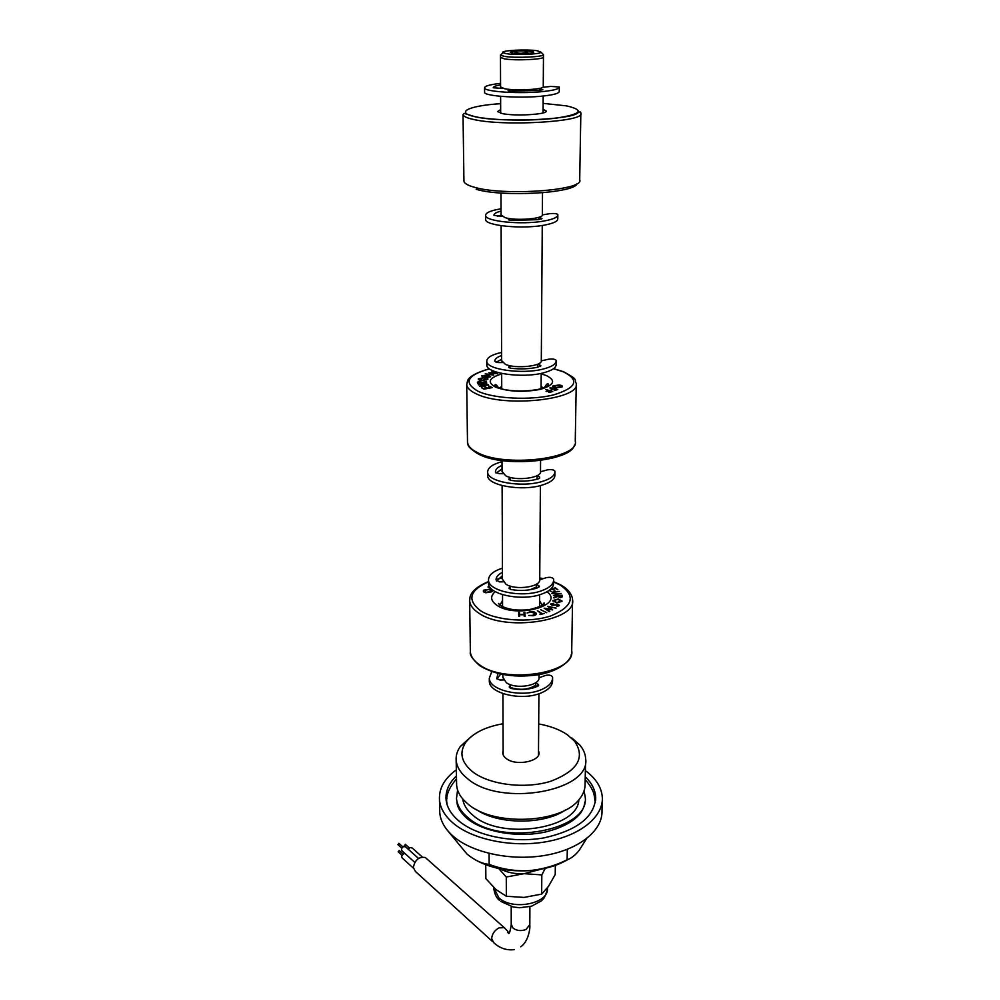 <?xml version="1.0" encoding="UTF-8"?>
<svg xmlns="http://www.w3.org/2000/svg" width="1000" height="1000" viewBox="0 0 1000 1000"><rect width="100%" height="100%" fill="white"/><g stroke="black" fill="none" stroke-linecap="round" stroke-linejoin="round"><path stroke-width="1.5" d="M571.812 737.938L579.675 744.875C583.387 749.237 585.375 753.838 585.638 758.688C591.1 791.3 500.15 807.463 467.512 778.625C460.513 772.987 456.725 766.875 456.163 760.263C455.838 755.425 457.25 750.775 460.425 746.338L471.7 736.225M585.575 761.213L585.087 783.662C585.3 789.013 583.413 794.163 579.412 799.112C561.888 823.538 493.188 826.6 467.9 803.95L464.15 800.525C459.562 795.688 457.062 790.588 456.625 785.238L456.587 782.987M578.825 799.8C578.175 828.925 500.838 840.763 472.975 815.312C466.962 810.325 463.562 804.887 462.775 799.013M584.062 790.913L585.188 796.85C590.575 830.638 500.213 847.3 467.775 817.425C460.812 811.6 457.05 805.263 456.488 798.413L457.6 790.062M594.812 799.212L595.388 802.288M585.237 776.762C591.812 783.062 595.312 789.912 595.712 797.325C594.612 816.825 577.475 830.325 544.3 837.812C513.162 843.438 476.875 836.087 458.938 821.012C451 814.287 446.7 807 446.037 799.15C445.538 790.725 449.012 783 456.463 775.95M585.375 770.612C596.05 778.525 601.712 787.537 602.337 797.663C603.275 816.75 580.312 835.688 546.275 841.725C512.3 847.825 472.75 839.737 453.338 823.288C444.8 816 440.175 808.125 439.462 799.65C438.9 788.4 444.538 778.45 456.35 769.812M602.25 801.038L601.987 810.738C602.9 830 580.037 849.112 546.15 855.2C512.312 861.35 472.938 853.175 453.6 836.575C445.1 829.212 440.487 821.263 439.775 812.712L439.7 809.85M538.688 723.938C550.175 725.987 559.725 729.587 567.337 734.737L574.475 741.05C585.65 757.4 577.762 770.788 550.812 781.237C525.025 789.375 489.038 784.812 472.388 771.587C461.225 762.212 459.012 752.475 465.763 742.375C472.987 733.05 485.412 726.85 503.038 723.75M538.5 751C543.35 760.675 516.462 766.988 506.163 758.475C503.137 756.125 502.125 753.562 503.137 750.8M475.525 859.987C490.325 868.062 507.887 871.65 528.175 870.725C514.55 871.2 501.538 869.087 489.162 864.375C482.1 863.763 474.725 860.337 467.025 854.1L447.2 830.088M489.162 864.375L489.062 853.438M586.5 838.737L579 850.6C574.888 855.537 570.938 858.587 567.125 859.75C554.963 865.875 541.975 869.538 528.175 870.725C543.95 869.65 557.3 865.863 568.212 859.338M567.125 859.75L567.3 849.325M446.3 801.25L446.912 798.05M565.475 809.963C543.888 825.062 497.475 824.712 476.025 809.325M543.488 54.65L543.462 56.975C545.25 59.387 515.662 60.862 504.513 58.888L500.462 57.325M543.462 57.15L543.25 86.625C545.025 89.375 515.662 91 504.588 88.737L500.575 86.95M542.5 192.787L542.337 214.688C544.025 218.825 515.65 221.075 504.963 217.6L501.062 214.887M542.263 225.487L541.3 360.562C542.9 366.175 515.65 369.075 505.375 364.338L501.625 360.65M540.575 460.55L540.5 471.413C542.05 478.038 515.65 481.4 505.688 475.763L502.062 471.413M540.4 485.588L539.725 579.362C541.213 586.925 515.65 590.688 505.988 584.25L502.475 579.288M536.812 478.9L535.513 479.625M539.05 674.675L539.025 677.325C540.462 685.65 515.65 689.762 506.275 682.65L502.85 677.175M502.962 680L503.212 679.225M536.163 685.9L530.788 688.538M535.475 685.3C528.625 689.688 520.35 690.438 510.625 687.562M536.825 587.663L535.163 588.625M536.1 587.125L530.138 589.75M512.025 589.7L510.487 589.237M514.362 53.325L515.438 51.925C519.05 53.85 522.688 53.762 526.362 51.7L528.413 53.312M512.487 53.113L510.25 52.237C514.4 50.838 521.438 50.525 531.362 51.325L533.6 51.962C535.625 53.275 518.888 54.2 512.487 53.113M537.275 50.763L541.087 52.2C541.025 54.225 515.925 55.3 506.45 53.675L502.962 52.675C499.812 50.5 526.7 49.037 537.275 50.763M542.675 53.875L543.462 54.7C543.425 57 515.15 58.238 504.5 56.375L500.6 55.225L501.688 54.05M543.462 56.975C545.25 59.387 515.662 60.862 504.513 58.888L500.462 57.5L500.575 87.15M515.438 53.412L515.438 51.925M526.35 53.463L526.362 51.7M510.25 477.413L508.825 479.263L510.887 480.387C520.075 481.725 528.713 481.35 536.8 479.288L539.062 478.587L539.612 476.987L537.25 475.562M540.513 471.75L547.362 469.888C551.275 469.25 553.787 469.688 554.913 471.225L554.938 471.425C555.013 475.6 550.562 479.012 541.562 481.662C521.2 487.812 487.312 481.712 487.65 472.238C487.625 467.875 492.287 464.375 501.637 461.775L502.025 461.675M554.925 472.287L554.9 475C554.975 479.188 550.525 482.625 541.538 485.288C521.2 491.463 487.35 485.337 487.688 475.812L487.675 475M502.038 465.363C497.512 467.262 495.312 469.487 495.438 472.038L498.975 473.688L502.863 473.663M502.05 468.913L496.1 473.137M537.225 479.162L537.025 475.688M539.612 478.35L539.612 476.987M510.138 480.213L510.125 477.587M479.162 379.113L482.3 380.3L487.05 379.038M478.25 379.15L484.137 377.625L487.962 379.012M483.938 377.863L479.263 378.837L482.3 380.262L486.95 379.3L483.938 377.863M478.288 382.438L478.387 383.1L481.525 382.975M486.737 382.875L477.525 383.375L477.45 382.137L479.688 381.5L482.337 382.425L486.45 381.275L482.4 382.788L486.737 382.875M482.413 382.825L486.8 383.125M477.4 382.45L479.688 381.538L482.337 382.475L486.512 381.637M478.3 382.55L481.538 382.975L479.738 381.8L478.3 382.55M478.375 384.8L483.7 384.25L488.438 385.087M479.837 386.362L487.537 385.05M485.438 386.05L479.8 386.325L486.35 385.637L487.438 384.825L485.363 384.375L478.338 384.762L488.275 384.725L485.438 386.05M482.1 380.55C479.263 380.3 478.013 379.712 478.363 378.8L484.137 377.575C486.962 377.837 488.2 378.425 487.837 379.338L482.1 380.55M493.713 375.125L485.25 373.9L491.962 374.562L488.85 372.65L495.538 373.3L492.537 371.35L497.562 373.762L490.55 373.062L493.713 375.125M550.363 387.713L557.788 389.55L554.2 390.55L556.487 389.6L554.163 389.025L551.138 389.787L553.425 388.85L550.363 387.713M545.763 389.462L552.737 391.488L549.237 392.488L551.413 391.463L549.425 390.75L546.613 391.562L548.8 390.538L545.688 389.438L552.675 391.5M559.425 385C562.062 385.45 562.95 386.125 562.075 387.025L555.625 387.825C552.975 387.362 552.125 386.688 553.05 385.788L559.425 385M490.288 376.863L487.325 377.375L489.45 376.763L488.825 376.087L482.663 376.488L481.763 375.588L489.25 375.812L490.288 376.863M492.137 387.625L484.012 389.125L481.425 387.675L484.363 388.725L486.9 388.263L484.787 387.062L487.7 388.113L490.887 387.525L488.762 386.337L489.55 386.188L492.137 387.625M549.862 387.962L557.712 389.575M551.2 389.8L553.362 388.875M554.263 390.562L556.425 389.625M488.812 386.362L492.075 387.638M484.837 387.1L487.7 388.15L490.825 387.537M481.475 387.7L484.363 388.775L486.85 388.263M546.062 391.362L548.737 390.55M548.675 392.287L551.35 391.475M553.888 385.938L556 387.587L561.512 386.475M552.625 386.413L559.425 385.037L562.463 386.463M556 387.55L561.213 386.925L559.05 385.275L553.888 385.9L556 387.55M482.438 375.938L490.575 376.512M481.512 375.95L484.312 375.4M487.275 377.137L489.65 376.538M490.625 373.113L493.787 375.1M491.975 371.587L497.512 373.787M488.888 372.675L495.425 373.3M485.337 373.913L491.875 374.55M509.862 218.612L508.325 219.775L510.55 220.475L538.387 219.638L541.975 218.575L538.85 217.3M542.35 214.9L549.7 213.688C553.9 213.275 556.6 213.538 557.812 214.488L557.837 214.613C557.95 217.225 553.175 219.387 543.513 221.1C521.625 225.075 485.188 221.425 485.6 215.487C485.588 212.763 490.6 210.55 500.637 208.875L501.037 208.812M557.837 215.15L557.788 218.738C557.9 221.375 553.125 223.562 543.488 225.287C521.625 229.3 485.225 225.613 485.637 219.613L485.637 219.1M501.05 211.112C496.2 212.325 493.837 213.725 493.963 215.325L501.925 216.3M500.975 193.012L501.062 215.188L497.388 216.337M538.6 219.6L538.612 217.375M509.725 220.375L509.725 218.725M509 89.475L509.525 89.95L508.075 90.662L510.375 91.125L539.175 90.438L542.888 89.712L539.412 88.825L539.4 90.412M542.85 87.3L550.862 86.425L559.275 87C559.4 88.737 554.475 90.2 544.487 91.388C521.85 94.138 484.125 91.875 484.588 87.912C484.575 86.088 489.762 84.588 500.138 83.425L500.562 83.387M559.275 87.362L559.225 91.412C559.35 93.188 554.425 94.675 544.45 95.875C521.838 98.675 484.162 96.35 484.613 92.325L484.613 91.975M500.562 84.925C495.55 85.75 493.1 86.7 493.225 87.762L503.275 88.462M509.525 91.05L509.525 89.95M543.088 109.325L546.15 110.975C548.162 114.438 514.725 116.438 502.163 113.562L497.6 111.562L500.662 109.625M541.275 869.137L524.075 873.688C514.875 874.125 506.838 872.487 499.975 868.787M545.3 868.3L541.812 874.9L524.075 873.688L506.287 877.025L498.675 868.525M485.737 864.737L485.875 878.637L496.037 889.6L506.337 896.263L524 897.425L541.65 894.112L548.475 886.438L555.225 874.488L555.337 865.387M506.337 896.263L506.287 877.025M541.65 894.112L541.812 874.9M408.288 849.225L404.325 845.675L405.412 844.412M408.275 849.25L410.075 847.562L412.088 847.913M414.787 862.375L402.137 850.962C400.95 849.475 401.438 848 403.612 846.538L405.65 846.912M401.825 848.2L397.875 844.65L398.975 843.4M492.537 941.562L415.45 871.475L413.325 867.475C414.988 859.825 418.975 856.5 425.312 857.513L426.562 858.625M413.375 868.125L402.388 858.138C401.213 856.663 401.712 855.2 403.875 853.737L405.025 853.575M402.088 855.387L398.15 851.812L399.237 850.562M510.087 365.725L508.612 367.287L510.737 368.237C520.212 369.338 529.138 369.012 537.487 367.25L540.938 365.825L537.938 364.1M541.3 360.863L548.375 359.263C552.4 358.713 555 359.087 556.163 360.375L556.188 360.538C556.275 364.075 551.688 366.975 542.413 369.237C521.388 374.5 486.4 369.412 486.775 361.388C486.737 357.688 491.55 354.738 501.2 352.512L501.6 352.425M556.188 361.275L556.15 364.35C556.237 367.912 551.65 370.825 542.375 373.113C521.375 378.387 486.425 373.263 486.8 365.2L486.8 364.513M501.613 355.538C496.95 357.163 494.675 359.05 494.8 361.2L498.45 362.587L502.45 362.562M501.625 359.312L496.012 362.312M537.688 367.2L537.712 364.2M509.963 368.088L509.95 365.863M510.425 586.138L509.038 588.237L511.037 589.525C519.925 591.062 528.288 590.662 536.138 588.325L539.375 586.438L536.562 584.1M539.738 579.763L546.388 577.65C550.175 576.925 552.612 577.438 553.7 579.188L553.713 579.412C553.787 584.163 549.462 588.038 540.75 591.038C521.025 597.987 488.212 590.988 488.512 580.2C488.475 575.225 492.987 571.263 502.062 568.3L502.425 568.188M553.713 580.388L553.675 582.762C553.75 587.537 549.425 591.438 540.725 594.438C521.013 601.413 488.237 594.388 488.55 583.562L488.537 582.638M502.45 572.4C498.062 574.55 495.938 577.087 496.062 579.987L499.487 581.875L503.25 581.85M502.463 575.737L496.45 581.062M537.238 587.95L536.337 587.325L536.35 584.225M510.3 589.338L510.3 586.337M510.562 684.737L509.225 687.05L511.175 688.475C519.8 690.175 527.913 689.75 535.538 687.2L538.675 685.113L535.95 682.525M552.6 678.475L552.575 680.562C552.638 685.812 548.438 690.1 539.975 693.388C520.85 701.038 489.038 693.25 489.325 681.338L489.325 680.312M539.038 677.763L545.487 675.438C549.175 674.65 551.538 675.212 552.587 677.15L552.612 677.387C552.663 682.638 548.462 686.9 540 690.188C520.85 697.812 489.012 690.05 489.3 678.162L491.763 671.587M498.062 673.462L496.712 678.587L499.963 680.013L503.612 680M500.688 674.075L496.887 678.962M537.038 686.6L535.725 685.55L535.75 682.675M510.45 687.1L510.4 688.238M510.45 688.15L510.45 684.963M553.675 600.95L556.8 602.612L561.175 601.038M552.825 600.962L558.188 599L562.05 601.025M556.8 602.587L561.125 601.287L558.025 599.35L553.737 600.625L556.8 602.587M558.387 595.788L560.237 597.362L561.512 596.675M553.875 597.537L557.587 596L553.438 595.538L562.075 595.288L562.362 596.737M561.475 596.337L561.325 595.662L558.387 595.763L560.237 597.325L561.475 596.337M524.012 612.413L524.9 612.413L525.1 616.413L524.212 616.413L524.125 614.738L519.625 614.763L519.7 616.438L518.812 616.45L518.638 612.45L519.525 612.45L519.612 614.375L524.113 614.338L524.012 612.413L524.9 612.45L525.1 616.413M518.65 612.487L519.525 612.487L519.612 614.412L524.1 614.338M519.625 614.8L519.7 616.438M551.875 593.488L552.7 592.087L559.5 591.425M552.525 593.025L554.625 593.95L561.087 593.45M489.188 586.962L490.025 587.3M488 587.013L489.387 586.287M550.775 589.025L555.3 587.875L557.812 589.7M549.038 590.462L551.213 591.375M550.825 588.975L555.3 587.837L557.85 589.688L555.025 588.337L552.737 588.925L554.8 590.45L552.025 589.113L550.15 589.587M484.487 590.3L486.275 592.425L491.1 591.65L489.35 589.525L484.487 590.3L486.275 592.463L491.475 590.95M483.713 590.175L489.738 589.175L492.325 590.875L491.875 591.788L485.887 592.775C483.512 592.175 482.788 591.312 483.713 590.175L489.738 589.212L492.325 590.875M554.35 591.75L559.538 591.425L553.55 592.263L552.638 593.325L554.625 593.913L561.112 593.438L556.2 594.125L551.875 593.45L552.7 592.05L554.35 591.75M558.188 598.962L561.975 601.35L556.638 602.975L552.9 600.562L558.188 598.962M547.737 606.312L556.062 608.062L549.487 607.1L552.612 609.888L546.15 608.85L549.275 611.65L544.15 608.188L551.025 609.225L547.737 606.312M542.188 613.562L544.325 613.462L540.15 614.538L541.413 613.763L537.362 610.638L542.188 613.562M490.513 587.913L487.962 587L489.375 586.25M533.013 615.763L528.737 615.45L532.737 615.388L535.288 613.225L530.413 612.1L527.05 612.987L530.225 611.725L534.175 611.925L536.2 613.138C536.788 614.425 535.725 615.3 533.013 615.763M540.75 609.75L546.75 612.7M550.612 604.412L553.625 603.225L551.663 604.062L552.337 605L558.2 604.475L559.2 605.725L556.95 606.375L558.387 605.55L557.863 604.85L551.962 605.375L550.85 603.925L553.713 603.612M553.438 595.538L562.075 595.25L562.263 596.013L562.337 596.888L560.337 597.725L557.7 596.475L553.975 597.975L557.587 596M552.737 588.925L554.837 590.45M556.763 606.013L558.513 605.325M551.5 604.4L553.25 605.087L558.2 604.513L559.4 605.337M527.075 612.987L530.225 611.763L534.175 611.962L536.425 613.812M528.775 615.462L532.737 615.425L535.475 613.8M537.388 610.675L542.188 613.6L544.288 613.462M539.75 614.225L541.375 613.775M547.663 606.388L556.013 608.088M544.188 608.212L550.962 609.212M546.225 608.9L549.812 611.362M549.538 607.15L552.7 609.837M509.012 479.637L509.012 478.787M489.425 368.862C466.825 375.3 463.113 382.812 478.3 391.388C494.45 398.812 530.575 400.562 553.45 394.925C576.8 387.775 579.987 380.025 563.038 371.688L553.488 368.738M553.587 368.663L563.362 371.65C579.85 380.538 573.525 379.113 576.25 383.4C581.062 399.562 504.35 408 476.488 393.938C470.412 391.138 467.15 388.075 466.712 384.738L467.713 380.775M467.488 441.175L467.5 442.388C467.938 446.025 471.15 449.375 477.137 452.425C504.55 467.8 579.963 458.7 575.262 441.062L576.225 384.637M543.25 388.013L541.112 386.3M541.2 373.888L546.388 375.562C556.287 380.588 554.263 385.188 540.3 389.363C523.587 392.488 508.8 391.8 495.913 387.287C486.75 382.337 488.675 377.887 501.675 373.963M501.725 386.362L499.875 387.762M541.4 219.037L541.413 218.175M500.637 103.675C468.787 105.675 454.2 112.45 475.438 116.75C492.775 120.538 531.775 121.213 556.4 118.1C581.475 114.188 584.862 110.113 566.55 105.887L543.138 103.362M473.488 119.45C466.962 118.025 463.475 116.425 463.025 114.675L464.2 113.362L475.225 116.788C501.7 122.863 569.987 119.537 577.225 113.312C579.75 111.475 580.95 111.45 580.837 113.238C586.225 121.7 503.438 126.688 473.488 119.45M463.925 180.562L463.938 181.275C464.375 183.45 467.812 185.425 474.225 187.213C503.663 196.238 584.95 190.338 579.7 179.862L580.825 113.888M577.125 183.562C575.45 193.125 502.55 197.425 476.188 189.3M547.4 887.925L547.4 888.062C549.525 903.562 512.612 911.087 498.8 897.75L493.8 887.638M529.9 906.675L529.825 924.562L526.062 929.475C521.163 931.287 516.812 930.825 513.013 928.088L511.238 924.388M514.325 949.638C506.55 950.562 499.7 948.238 493.762 942.675L491.675 938.575C492.088 933.938 494.538 930.362 499 927.875L504.237 927.65L505.613 928.95M508.8 367.6L508.8 366.887M540.388 366.438L540.388 365.288M509.212 588.663L509.212 587.712M538.85 587.263L538.862 585.712M509.4 687.525L509.4 686.462M538.175 686.025L538.188 684.312M488.537 581.812C469.4 590.337 466.763 599.987 480.588 610.775C495.788 620.675 529.625 623.15 551.1 615.8C573.05 606.462 576.087 596.2 560.212 585.05L553.688 581.975M542.875 578.763L539.738 578.125M502.475 578.038L497.8 579M553.688 581.688L560.875 585C567.025 588.375 570.85 592.65 572.325 597.85L572.575 599.725C576.938 621.138 505.075 631.888 478.9 613.2C473.175 609.475 470.1 605.4 469.675 600.988L469.95 597.587M470.35 650.375L470.363 651.912C470.788 656.562 473.825 660.85 479.462 664.775C505.25 684.45 575.975 673.2 571.712 650.675L572.55 601.362M502.55 600.55L499.9 605.05M546.962 591.775C565.425 605.05 516.812 618.787 497.113 605.438C490.55 600.938 489.913 596.337 495.213 591.638M542.225 605.312L539.575 600.662M456.163 760.263L456.625 785.238M595.712 797.325L595.638 800.4M439.462 799.65L439.775 812.712M465.763 742.375L460.425 746.338M574.475 741.05L579.675 744.875M500.613 96.325L500.675 113.225M501.112 225.688L501.625 361.05M543.188 96.013L543.062 112.925M501.675 373.438L501.737 388.738M502.013 460.562L502.062 471.875M502.113 485.575L502.475 579.825M541.2 373.363L541.087 388.7M502.537 594.688L502.575 606.688M502.837 674.513L502.85 677.763M502.912 693.6L503.15 754.85M538.913 693.763L538.475 755.062M539.612 594.788L539.525 606.85M541.087 52.2L543.462 54.7M500.45 55L500.462 57.5M502.962 52.675L500.6 55.225M533.013 52.587L533.6 51.962M487.688 475.812L487.65 472.238M574.362 445.1C571.987 460.863 504.15 468.312 478.438 454.062M544.075 388.3C546.413 384.05 547.9 382.75 548.538 384.412C546.912 391.163 508.913 393.75 497.413 387.125L494.888 385.075C495.288 383.825 496.463 384.663 498.425 387.587M477.537 453.612C465.112 445.3 468.913 444.975 467.5 442.388L466.712 384.738L467.388 381.45C468.237 377.05 475.55 372.837 489.338 368.787M485.637 219.613L485.6 215.487M484.613 92.325L484.588 87.912M463.025 114.675L463.938 181.275L464.913 182.963M493.8 887.562L493.8 888.725C494.7 894.338 496.613 898.225 499.562 900.387M547.362 889.613C544.338 899.237 543.375 898.725 541.275 900.95L531.538 906.213L519.55 907.75L513.062 906.963L500.725 901.375M529.812 924.975C530.337 929.8 527.837 942.013 520.75 946.8M425.312 857.513L504.237 927.65L507.925 931.475L507.987 932.638C508.95 935.088 510.037 932.475 511.238 924.788L511.213 906.513M399.125 850.45L403.188 854.125M398.85 843.288L402.925 846.938M405.25 846.55L418.525 858.425M411.7 847.562L422.262 856.975M405.288 844.3L409.375 847.962M486.8 365.2L486.775 361.388M447.013 804.3L446.825 802.537C445.737 795.675 448.963 787.775 456.512 778.838M584.738 802.075C584.7 805.25 583.312 808.938 580.55 813.112C573.713 821.575 562.087 827.837 545.712 831.912C517.525 838.3 482.4 831.775 466.6 818.062C460.25 812.175 457.038 806.762 456.962 801.825M594.9 800.725C594.3 794.737 594.288 790.25 585.175 779.575M488.55 583.562L488.512 580.2M489.325 681.338L489.3 678.162M543.25 578.638L539.738 577.938M502.463 577.863L498.038 578.737M488.525 581.538C466.538 590.85 470.225 599.913 469.675 600.988L470.363 651.912C469.475 654.788 472.6 659.375 479.738 665.662M499.9 605.2L498.575 603.45L500.138 605.237C507.113 609.475 516.85 610.938 529.362 609.637C540.525 606.737 545.438 604.487 544.113 602.888L542.212 605.312M480.3 666.038C496.037 675.238 515.737 678.088 539.4 674.6C561.45 670.362 571 659.587 571.35 654.287"/></g></svg>
